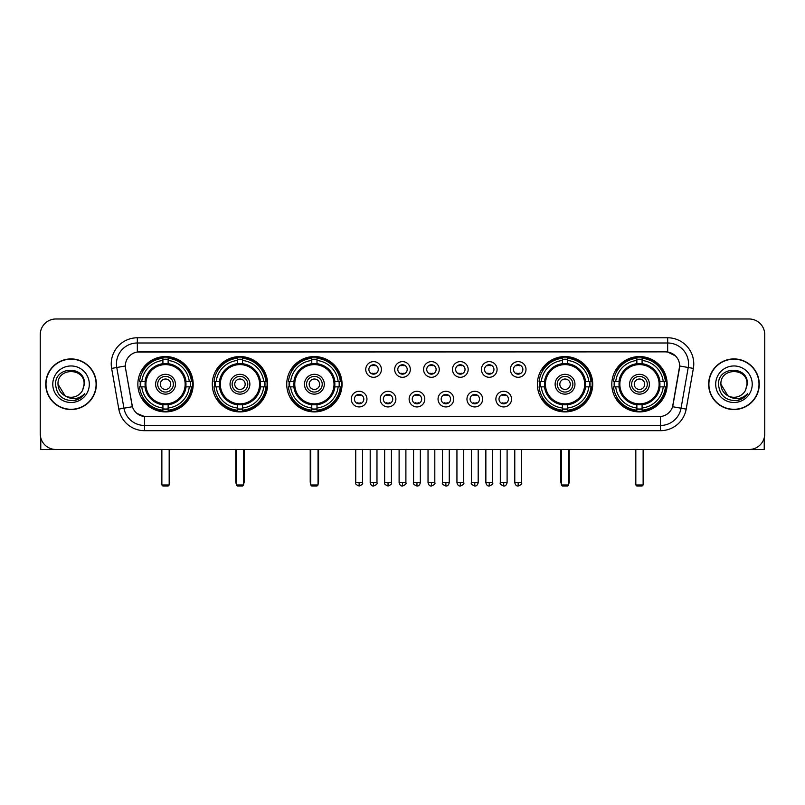 <?xml version="1.0" encoding="UTF-8"?>
<svg xmlns="http://www.w3.org/2000/svg" width="805" height="805" viewBox="0 0 805 805"><rect width="100%" height="100%" fill="white"/><g stroke="black" fill="none" stroke-linecap="round" stroke-linejoin="round"><path stroke-width="1.21" d="M611.81 384.226A27.662 27.662 0 0 0 639.472 411.898A27.662 27.662 0 0 0 667.144 384.226A27.662 27.662 0 0 0 639.472 356.565A27.662 27.662 0 0 0 611.81 384.226M212.289 384.226A27.662 27.662 0 0 0 239.96 411.898A27.662 27.662 0 0 0 267.622 384.226A27.662 27.662 0 0 0 239.96 356.565A27.662 27.662 0 0 0 212.289 384.226M286.731 384.226A27.662 27.662 0 0 0 314.393 411.898A27.662 27.662 0 0 0 342.055 384.226A27.662 27.662 0 0 0 314.393 356.565A27.662 27.662 0 0 0 286.731 384.226M537.378 384.226A27.662 27.662 0 0 0 565.04 411.898A27.662 27.662 0 0 0 592.711 384.226A27.662 27.662 0 0 0 565.04 356.565A27.662 27.662 0 0 0 537.378 384.226M137.856 384.226A27.662 27.662 0 0 0 165.528 411.898A27.662 27.662 0 0 0 193.19 384.226A27.662 27.662 0 0 0 165.528 356.565A27.662 27.662 0 0 0 137.856 384.226M366.949 399.109A7.829 7.829 0 0 1 359.121 406.938A7.829 7.829 0 0 1 351.292 399.109A7.829 7.829 0 0 1 359.121 391.28A7.829 7.829 0 0 1 366.949 399.109M354.421 399.109A4.699 4.699 0 0 0 359.121 403.808A4.699 4.699 0 0 0 363.82 399.109A4.699 4.699 0 0 0 359.121 394.41A4.699 4.699 0 0 0 354.421 399.109M395.869 399.109A7.829 7.829 0 0 1 388.04 406.938A7.829 7.829 0 0 1 380.212 399.109A7.829 7.829 0 0 1 388.04 391.28A7.829 7.829 0 0 1 395.869 399.109M383.341 399.109A4.699 4.699 0 0 0 388.04 403.808A4.699 4.699 0 0 0 392.739 399.109A4.699 4.699 0 0 0 388.04 394.41A4.699 4.699 0 0 0 383.341 399.109M424.788 399.109A7.829 7.829 0 0 1 416.96 406.938A7.829 7.829 0 0 1 409.131 399.109A7.829 7.829 0 0 1 416.96 391.28A7.829 7.829 0 0 1 424.788 399.109M412.261 399.109A4.699 4.699 0 0 0 416.96 403.808A4.699 4.699 0 0 0 421.659 399.109A4.699 4.699 0 0 0 416.96 394.41A4.699 4.699 0 0 0 412.261 399.109M453.708 399.109A7.829 7.829 0 0 1 445.879 406.938A7.829 7.829 0 0 1 438.051 399.109A7.829 7.829 0 0 1 445.879 391.28A7.829 7.829 0 0 1 453.708 399.109M441.18 399.109A4.699 4.699 0 0 0 445.879 403.808A4.699 4.699 0 0 0 450.579 399.109A4.699 4.699 0 0 0 445.879 394.41A4.699 4.699 0 0 0 441.18 399.109M482.628 399.109A7.829 7.829 0 0 1 474.789 406.938A7.829 7.829 0 0 1 466.96 399.109A7.829 7.829 0 0 1 474.789 391.28A7.829 7.829 0 0 1 482.628 399.109M470.1 399.109A4.699 4.699 0 0 0 474.789 403.808A4.699 4.699 0 0 0 479.488 399.109A4.699 4.699 0 0 0 474.789 394.41A4.699 4.699 0 0 0 470.1 399.109M511.537 399.109A7.829 7.829 0 0 1 503.709 406.938A7.829 7.829 0 0 1 495.88 399.109A7.829 7.829 0 0 1 503.709 391.28A7.829 7.829 0 0 1 511.537 399.109M499.009 399.109A4.699 4.699 0 0 0 503.709 403.808A4.699 4.699 0 0 0 508.408 399.109A4.699 4.699 0 0 0 503.709 394.41A4.699 4.699 0 0 0 499.009 399.109M381.409 369.455A7.829 7.829 0 0 1 373.58 377.293A7.829 7.829 0 0 1 365.752 369.455A7.829 7.829 0 0 1 373.58 361.626A7.829 7.829 0 0 1 381.409 369.455M368.881 369.455A4.699 4.699 0 0 0 373.58 374.154A4.699 4.699 0 0 0 378.28 369.455A4.699 4.699 0 0 0 373.58 364.766A4.699 4.699 0 0 0 368.881 369.455M410.329 369.455A7.829 7.829 0 0 1 402.5 377.293A7.829 7.829 0 0 1 394.671 369.455A7.829 7.829 0 0 1 402.5 361.626A7.829 7.829 0 0 1 410.329 369.455M397.801 369.455A4.699 4.699 0 0 0 402.5 374.154A4.699 4.699 0 0 0 407.199 369.455A4.699 4.699 0 0 0 402.5 364.766A4.699 4.699 0 0 0 397.801 369.455M439.248 369.455A7.829 7.829 0 0 1 431.42 377.293A7.829 7.829 0 0 1 423.591 369.455A7.829 7.829 0 0 1 431.42 361.626A7.829 7.829 0 0 1 439.248 369.455M426.72 369.455A4.699 4.699 0 0 0 431.42 374.154A4.699 4.699 0 0 0 436.119 369.455A4.699 4.699 0 0 0 431.42 364.766A4.699 4.699 0 0 0 426.72 369.455M468.168 369.455A7.829 7.829 0 0 1 460.339 377.293A7.829 7.829 0 0 1 452.501 369.455A7.829 7.829 0 0 1 460.339 361.626A7.829 7.829 0 0 1 468.168 369.455M455.64 369.455A4.699 4.699 0 0 0 460.339 374.154A4.699 4.699 0 0 0 465.028 369.455A4.699 4.699 0 0 0 460.339 364.766A4.699 4.699 0 0 0 455.64 369.455M497.077 369.455A7.829 7.829 0 0 1 489.249 377.293A7.829 7.829 0 0 1 481.42 369.455A7.829 7.829 0 0 1 489.249 361.626A7.829 7.829 0 0 1 497.077 369.455M484.55 369.455A4.699 4.699 0 0 0 489.249 374.154A4.699 4.699 0 0 0 493.948 369.455A4.699 4.699 0 0 0 489.249 364.766A4.699 4.699 0 0 0 484.55 369.455M525.997 369.455A7.829 7.829 0 0 1 518.168 377.293A7.829 7.829 0 0 1 510.34 369.455A7.829 7.829 0 0 1 518.168 361.626A7.829 7.829 0 0 1 525.997 369.455M513.469 369.455A4.699 4.699 0 0 0 518.168 374.154A4.699 4.699 0 0 0 522.868 369.455A4.699 4.699 0 0 0 518.168 364.766A4.699 4.699 0 0 0 513.469 369.455M118.818 409.121L111.633 368.408A26.102 26.102 0 0 1 137.333 337.778L667.667 337.778A26.102 26.102 0 0 1 693.367 368.408L686.182 409.121A26.102 26.102 0 0 1 660.482 430.685L144.518 430.685A26.102 26.102 0 0 1 118.818 409.121L123.95 408.216L116.775 367.503A20.88 20.88 0 0 1 137.333 342.99L667.667 342.99A20.88 20.88 0 0 1 688.225 367.503L681.05 408.216A20.88 20.88 0 0 1 660.482 425.463L144.518 425.463A20.88 20.88 0 0 1 123.95 408.216L132.423 406.716L125.55 368.408A14.098 14.098 0 0 1 139.426 351.866L665.574 351.866A14.098 14.098 0 0 1 679.45 368.408L673.01 404.945A14.098 14.098 0 0 1 659.134 416.598L145.866 416.598A14.098 14.098 0 0 1 131.99 404.945L125.55 368.408L125.489 363.87M140.342 386.843A25.317 25.317 0 0 1 140.342 381.62M539.863 386.843A25.317 25.317 0 0 1 539.863 381.62M289.206 386.843A25.317 25.317 0 0 1 289.206 381.62M214.774 386.843A25.317 25.317 0 0 1 214.774 381.62M614.296 386.843A25.317 25.317 0 0 1 614.296 381.62M45.734 384.226A25.317 25.317 0 0 0 71.051 409.544A25.317 25.317 0 0 0 96.359 384.226A25.317 25.317 0 0 0 71.051 358.919A25.317 25.317 0 0 0 45.734 384.226M708.642 384.226A25.317 25.317 0 0 0 733.949 409.544A25.317 25.317 0 0 0 759.266 384.226A25.317 25.317 0 0 0 733.949 358.919A25.317 25.317 0 0 0 708.642 384.226M137.333 337.778L137.333 352.026L665.574 351.866L667.667 352.026L675.536 355.991M659.134 416.598L145.866 416.598M144.518 430.685L144.518 416.527L136.991 413.448M693.367 368.408L679.672 365.993L672.577 406.716L686.182 409.121M764.75 334.639A15.657 15.657 0 0 0 749.093 318.981L55.907 318.981A15.657 15.657 0 0 0 40.25 334.639L40.25 433.815A15.657 15.657 0 0 0 55.907 449.482L749.093 449.482A15.657 15.657 0 0 0 764.75 433.815L764.75 334.639L764.75 433.815M40.25 334.639L40.25 433.815M749.093 318.981L55.907 318.981M55.907 449.482L749.093 449.482M96.097 384.226A25.056 25.056 0 0 0 71.051 359.181A25.056 25.056 0 0 0 45.996 384.226A25.056 25.056 0 0 0 71.051 409.282A25.056 25.056 0 0 0 96.097 384.226M65.094 395.839L58 384.226C57.195 367.392 84.897 367.392 84.092 384.226L82.663 390.173L84.414 384.226C85.702 365.39 55.012 365.852 55.585 384.226C56.622 395.336 62.74 400.789 73.939 400.618C78.498 399.733 82.11 397.408 84.777 393.625C78.759 399.411 72.229 400.166 65.185 395.889A13.051 13.051 0 0 0 82.663 390.173L84.092 384.408M65.185 395.889C60.627 393.373 58.232 389.489 58 384.226M52.778 384.226A18.274 18.274 0 0 0 71.051 402.5A18.274 18.274 0 0 0 89.315 384.226A18.274 18.274 0 0 0 71.051 365.963A18.274 18.274 0 0 0 52.778 384.226M84.736 393.675L80.118 398.183M80.007 398.254L74.02 400.598M40.773 437.829L40.773 449.482L101.319 449.482M759.004 384.226A25.056 25.056 0 0 0 733.949 359.181A25.056 25.056 0 0 0 708.903 384.226A25.056 25.056 0 0 0 733.949 409.282A25.056 25.056 0 0 0 759.004 384.226M727.921 395.798L720.908 384.226C720.103 367.392 747.805 367.392 747 384.226L745.571 390.173L747.322 384.226C748.61 365.39 717.919 365.852 718.493 384.226C719.529 395.336 725.647 400.789 736.847 400.618C741.405 399.733 745.017 397.408 747.684 393.625C741.667 399.411 735.136 400.166 728.092 395.889L728.082 395.889A13.051 13.051 0 0 0 745.571 390.173L747 384.408M728.092 395.889C723.534 393.373 721.139 389.489 720.908 384.226M715.685 384.226A18.274 18.274 0 0 0 733.949 402.5A18.274 18.274 0 0 0 752.222 384.226A18.274 18.274 0 0 0 733.949 365.963A18.274 18.274 0 0 0 715.685 384.226M742.27 398.636L736.927 400.598M185.814 386.843A20.457 20.457 0 0 0 168.134 363.941L168.134 363.941A20.457 20.457 0 0 0 145.232 386.843A20.457 20.457 0 0 0 185.814 386.843L185.814 386.843A20.457 20.457 0 0 1 168.134 404.523L168.134 407.994A23.909 23.909 0 0 0 189.286 386.843L191.489 386.843A26.102 26.102 0 0 1 168.134 410.198L168.134 407.994M140.865 386.843A24.794 24.794 0 0 1 140.865 381.62M168.134 359.573A24.794 24.794 0 0 0 162.912 359.573M190.181 381.62A24.794 24.794 0 0 1 190.181 386.843M189.286 381.62L191.489 381.62A26.102 26.102 0 0 0 168.134 358.265L168.134 363.689A20.709 20.709 0 0 1 186.066 381.62L189.286 381.62A23.909 23.909 0 0 0 168.134 360.469M141.761 386.843L139.557 386.843A26.102 26.102 0 0 0 162.912 410.198L162.912 404.774A20.709 20.709 0 0 1 144.981 386.843L141.761 386.843A23.909 23.909 0 0 0 162.912 407.994M189.286 386.843L186.066 386.843A20.709 20.709 0 0 1 168.134 404.774L168.134 404.523M145.232 386.843L145.232 386.843A20.457 20.457 0 0 0 162.912 404.523M168.134 408.89A24.794 24.794 0 0 1 162.912 408.89M162.912 360.469L162.912 358.265A26.102 26.102 0 0 0 139.557 381.62L144.981 381.62A20.709 20.709 0 0 1 162.912 363.689L162.912 360.469A23.909 23.909 0 0 0 141.761 381.62M185.15 384.226A19.622 19.622 0 0 1 165.528 403.858A19.622 19.622 0 0 1 145.896 384.226A19.622 19.622 0 0 1 165.528 364.605A19.622 19.622 0 0 1 185.15 384.226M175.44 384.226A9.922 9.922 0 0 0 165.528 374.315A9.922 9.922 0 0 0 155.607 384.226A9.922 9.922 0 0 0 165.528 394.148A9.922 9.922 0 0 0 175.44 384.226M173.357 384.226A7.829 7.829 0 0 0 165.528 376.398A7.829 7.829 0 0 0 157.689 384.226A7.829 7.829 0 0 0 165.528 392.065A7.829 7.829 0 0 0 173.357 384.226M170.741 384.226A5.222 5.222 0 0 1 165.528 389.449A5.222 5.222 0 0 1 160.306 384.226A5.222 5.222 0 0 1 165.528 379.014A5.222 5.222 0 0 1 170.741 384.226A5.222 5.222 0 0 1 165.528 389.449A5.222 5.222 0 0 1 160.306 384.226A5.222 5.222 0 0 1 165.528 379.014A5.222 5.222 0 0 1 170.741 384.226M143.562 370.139L142.324 370.139A27.139 27.139 0 0 1 192.667 384.226A27.139 27.139 0 0 1 142.324 398.324L143.562 398.324M161.865 449.482L161.865 484.972L169.181 484.972L169.181 449.482M161.865 484.972L162.912 486.019L168.134 486.019L169.181 484.972M260.257 386.843A20.457 20.457 0 0 0 242.567 363.941L242.567 363.941A20.457 20.457 0 0 0 219.664 386.843A20.457 20.457 0 0 0 260.257 386.843L260.257 386.843A20.457 20.457 0 0 1 242.567 404.523L242.567 407.994A23.909 23.909 0 0 0 263.718 386.843L265.922 386.843A26.102 26.102 0 0 1 242.567 410.198L242.567 407.994M215.297 386.843A24.794 24.794 0 0 1 215.297 381.62M242.567 359.573A24.794 24.794 0 0 0 237.344 359.573M264.614 381.62A24.794 24.794 0 0 1 264.614 386.843M263.718 381.62L265.922 381.62A26.102 26.102 0 0 0 242.567 358.265L242.567 363.689A20.709 20.709 0 0 1 260.498 381.62L263.718 381.62A23.909 23.909 0 0 0 242.567 360.469M216.193 386.843L213.989 386.843A26.102 26.102 0 0 0 237.344 410.198L237.344 404.774A20.709 20.709 0 0 1 219.413 386.843L216.193 386.843A23.909 23.909 0 0 0 237.344 407.994M263.718 386.843L260.498 386.843A20.709 20.709 0 0 1 242.567 404.774L242.567 404.523M219.664 386.843L219.664 386.843A20.457 20.457 0 0 0 237.344 404.523M242.567 408.89A24.794 24.794 0 0 1 237.344 408.89M237.344 360.469L237.344 358.265A26.102 26.102 0 0 0 213.989 381.62L219.413 381.62A20.709 20.709 0 0 1 237.344 363.689L237.344 360.469A23.909 23.909 0 0 0 216.193 381.62M259.582 384.226A19.622 19.622 0 0 1 239.96 403.858A19.622 19.622 0 0 1 220.329 384.226A19.622 19.622 0 0 1 239.96 364.605A19.622 19.622 0 0 1 259.582 384.226M249.872 384.226A9.922 9.922 0 0 0 239.96 374.315A9.922 9.922 0 0 0 230.039 384.226A9.922 9.922 0 0 0 239.96 394.148A9.922 9.922 0 0 0 249.872 384.226M247.789 384.226A7.829 7.829 0 0 0 239.96 376.398A7.829 7.829 0 0 0 232.132 384.226A7.829 7.829 0 0 0 239.96 392.065A7.829 7.829 0 0 0 247.789 384.226M245.173 384.226A5.222 5.222 0 0 1 239.96 389.449A5.222 5.222 0 0 1 234.738 384.226A5.222 5.222 0 0 1 239.96 379.014A5.222 5.222 0 0 1 245.173 384.226A5.222 5.222 0 0 1 239.96 389.449A5.222 5.222 0 0 1 234.738 384.226A5.222 5.222 0 0 1 239.96 379.014A5.222 5.222 0 0 1 245.173 384.226M217.994 370.139L216.756 370.139A27.139 27.139 0 0 1 267.099 384.226A27.139 27.139 0 0 1 216.756 398.324L217.994 398.324M236.308 449.482L236.308 484.972L243.613 484.972L243.613 449.482M236.308 484.972L237.344 486.019L242.567 486.019L243.613 484.972M334.689 386.843A20.457 20.457 0 0 0 316.999 363.941L316.999 363.941A20.457 20.457 0 0 0 294.097 386.843A20.457 20.457 0 0 0 334.689 386.843L334.689 386.843A20.457 20.457 0 0 1 316.999 404.523L316.999 407.994A23.909 23.909 0 0 0 338.15 386.843L340.354 386.843A26.102 26.102 0 0 1 316.999 410.198L316.999 407.994M289.74 386.843A24.794 24.794 0 0 1 289.74 381.62M316.999 359.573A24.794 24.794 0 0 0 311.776 359.573M339.046 381.62A24.794 24.794 0 0 1 339.046 386.843M338.15 381.62L340.354 381.62A26.102 26.102 0 0 0 316.999 358.265L316.999 363.689A20.709 20.709 0 0 1 334.93 381.62L338.15 381.62A23.909 23.909 0 0 0 316.999 360.469M290.625 386.843L288.421 386.843A26.102 26.102 0 0 0 311.776 410.198L311.776 404.774A20.709 20.709 0 0 1 293.845 386.843L290.625 386.843A23.909 23.909 0 0 0 311.776 407.994M338.15 386.843L334.93 386.843A20.709 20.709 0 0 1 316.999 404.774L316.999 404.523M294.097 386.843L294.097 386.843A20.457 20.457 0 0 0 311.776 404.523M316.999 408.89A24.794 24.794 0 0 1 311.776 408.89M311.776 360.469L311.776 358.265A26.102 26.102 0 0 0 288.421 381.62L293.845 381.62A20.709 20.709 0 0 1 311.776 363.689L311.776 360.469A23.909 23.909 0 0 0 290.625 381.62M334.015 384.226A19.622 19.622 0 0 1 314.393 403.858A19.622 19.622 0 0 1 294.761 384.226A19.622 19.622 0 0 1 314.393 364.605A19.622 19.622 0 0 1 334.015 384.226M324.304 384.226A9.922 9.922 0 0 0 314.393 374.315A9.922 9.922 0 0 0 304.471 384.226A9.922 9.922 0 0 0 314.393 394.148A9.922 9.922 0 0 0 324.304 384.226M322.221 384.226A7.829 7.829 0 0 0 314.393 376.398A7.829 7.829 0 0 0 306.564 384.226A7.829 7.829 0 0 0 314.393 392.065A7.829 7.829 0 0 0 322.221 384.226M319.615 384.226A5.222 5.222 0 0 1 314.393 389.449A5.222 5.222 0 0 1 309.17 384.226A5.222 5.222 0 0 1 314.393 379.014A5.222 5.222 0 0 1 319.615 384.226A5.222 5.222 0 0 1 314.393 389.449A5.222 5.222 0 0 1 309.17 384.226A5.222 5.222 0 0 1 314.393 379.014A5.222 5.222 0 0 1 319.615 384.226M292.426 370.139L291.199 370.139A27.139 27.139 0 0 1 341.531 384.226A27.139 27.139 0 0 1 291.199 398.324L292.426 398.324M310.74 449.482L310.74 484.972L318.045 484.972L318.045 449.482M310.74 484.972L311.776 486.019L316.999 486.019L318.045 484.972M585.336 386.843A20.457 20.457 0 0 0 567.656 363.941L567.656 363.941A20.457 20.457 0 0 0 544.744 386.843A20.457 20.457 0 0 0 585.336 386.843L585.336 386.843A20.457 20.457 0 0 1 567.656 404.523L567.656 407.994A23.909 23.909 0 0 0 588.807 386.843L591.011 386.843A26.102 26.102 0 0 1 567.656 410.198L567.656 407.994M540.386 386.843A24.794 24.794 0 0 1 540.386 381.62M567.656 359.573A24.794 24.794 0 0 0 562.433 359.573M589.703 381.62A24.794 24.794 0 0 1 589.703 386.843M588.807 381.62L591.011 381.62A26.102 26.102 0 0 0 567.656 358.265L567.656 363.689A20.709 20.709 0 0 1 585.587 381.62L588.807 381.62A23.909 23.909 0 0 0 567.656 360.469M541.282 386.843L539.078 386.843A26.102 26.102 0 0 0 562.433 410.198L562.433 404.774A20.709 20.709 0 0 1 544.502 386.843L541.282 386.843A23.909 23.909 0 0 0 562.433 407.994M588.807 386.843L585.587 386.843A20.709 20.709 0 0 1 567.656 404.774L567.656 404.523M544.744 386.843L544.744 386.843A20.457 20.457 0 0 0 562.433 404.523M567.656 408.89A24.794 24.794 0 0 1 562.433 408.89M562.433 360.469L562.433 358.265A26.102 26.102 0 0 0 539.078 381.62L544.502 381.62A20.709 20.709 0 0 1 562.433 363.689L562.433 360.469A23.909 23.909 0 0 0 541.282 381.62M584.672 384.226A19.622 19.622 0 0 1 565.04 403.858A19.622 19.622 0 0 1 545.418 384.226A19.622 19.622 0 0 1 565.04 364.605A19.622 19.622 0 0 1 584.672 384.226M574.961 384.226A9.922 9.922 0 0 0 565.04 374.315A9.922 9.922 0 0 0 555.128 384.226A9.922 9.922 0 0 0 565.04 394.148A9.922 9.922 0 0 0 574.961 384.226M572.868 384.226A7.829 7.829 0 0 0 565.04 376.398A7.829 7.829 0 0 0 557.211 384.226A7.829 7.829 0 0 0 565.04 392.065A7.829 7.829 0 0 0 572.868 384.226M570.262 384.226A5.222 5.222 0 0 1 565.04 389.449A5.222 5.222 0 0 1 559.827 384.226A5.222 5.222 0 0 1 565.04 379.014A5.222 5.222 0 0 1 570.262 384.226A5.222 5.222 0 0 1 565.04 389.449A5.222 5.222 0 0 1 559.827 384.226A5.222 5.222 0 0 1 565.04 379.014A5.222 5.222 0 0 1 570.262 384.226M543.073 370.139L541.846 370.139A27.139 27.139 0 0 1 592.188 384.226A27.139 27.139 0 0 1 541.846 398.324L543.073 398.324M561.387 449.482L561.387 484.972L568.692 484.972L568.692 449.482M561.387 484.972L562.433 486.019L567.656 486.019L568.692 484.972M659.768 386.843A20.457 20.457 0 0 0 642.088 363.941L642.088 363.941A20.457 20.457 0 0 0 619.186 386.843A20.457 20.457 0 0 0 659.768 386.843L659.768 386.843A20.457 20.457 0 0 1 642.088 404.523L642.088 407.994A23.909 23.909 0 0 0 663.24 386.843L665.443 386.843A26.102 26.102 0 0 1 642.088 410.198L642.088 407.994M614.819 386.843A24.794 24.794 0 0 1 614.819 381.62M642.088 359.573A24.794 24.794 0 0 0 636.866 359.573M664.135 381.62A24.794 24.794 0 0 1 664.135 386.843M663.24 381.62L665.443 381.62A26.102 26.102 0 0 0 642.088 358.265L642.088 363.689A20.709 20.709 0 0 1 660.019 381.62L663.24 381.62A23.909 23.909 0 0 0 642.088 360.469M615.714 386.843L613.511 386.843A26.102 26.102 0 0 0 636.866 410.198L636.866 404.774A20.709 20.709 0 0 1 618.934 386.843L615.714 386.843A23.909 23.909 0 0 0 636.866 407.994M663.24 386.843L660.019 386.843A20.709 20.709 0 0 1 642.088 404.774L642.088 404.523M619.186 386.843L619.186 386.843A20.457 20.457 0 0 0 636.866 404.523M642.088 408.89A24.794 24.794 0 0 1 636.866 408.89M636.866 360.469L636.866 358.265A26.102 26.102 0 0 0 613.511 381.62L618.934 381.62A20.709 20.709 0 0 1 636.866 363.689L636.866 360.469A23.909 23.909 0 0 0 615.714 381.62M659.104 384.226A19.622 19.622 0 0 1 639.472 403.858A19.622 19.622 0 0 1 619.85 384.226A19.622 19.622 0 0 1 639.472 364.605A19.622 19.622 0 0 1 659.104 384.226M649.394 384.226A9.922 9.922 0 0 0 639.472 374.315A9.922 9.922 0 0 0 629.56 384.226A9.922 9.922 0 0 0 639.472 394.148A9.922 9.922 0 0 0 649.394 384.226M647.311 384.226A7.829 7.829 0 0 0 639.472 376.398A7.829 7.829 0 0 0 631.643 384.226A7.829 7.829 0 0 0 639.472 392.065A7.829 7.829 0 0 0 647.311 384.226M644.694 384.226A5.222 5.222 0 0 1 639.472 389.449A5.222 5.222 0 0 1 634.26 384.226A5.222 5.222 0 0 1 639.472 379.014A5.222 5.222 0 0 1 644.694 384.226M617.505 370.139L616.278 370.139A27.139 27.139 0 0 1 666.621 384.226A27.139 27.139 0 0 1 616.278 398.324L617.505 398.324M635.819 449.482L635.819 484.972L643.135 484.972L643.135 449.482M635.819 484.972L636.866 486.019L642.088 486.019L643.135 484.972M372.021 373.892L372.021 373.148A4.005 4.005 0 0 0 375.15 373.148L375.15 373.892M375.15 365.027L375.15 365.772A4.005 4.005 0 0 0 372.021 365.772L372.021 365.027M400.93 373.892L400.93 373.148A4.005 4.005 0 0 0 404.07 373.148L404.07 373.892M404.07 365.027L404.07 365.772A4.005 4.005 0 0 0 400.93 365.772L400.93 365.027M429.85 373.892L429.85 373.148A4.005 4.005 0 0 0 432.979 373.148L432.979 373.892M432.979 365.027L432.979 365.772A4.005 4.005 0 0 0 429.85 365.772L429.85 365.027M458.77 373.892L458.77 373.148A4.005 4.005 0 0 0 461.899 373.148L461.899 373.892M461.899 365.027L461.899 365.772A4.005 4.005 0 0 0 458.77 365.772L458.77 365.027M487.689 373.892L487.689 373.148A4.005 4.005 0 0 0 490.819 373.148L490.819 373.892M490.819 365.027L490.819 365.772A4.005 4.005 0 0 0 487.689 365.772L487.689 365.027M516.599 373.892L516.599 373.148A4.005 4.005 0 0 0 519.738 373.148L519.738 373.892M519.738 365.027L519.738 365.772A4.005 4.005 0 0 0 516.599 365.772L516.599 365.027M357.561 403.536L357.561 402.792A4.005 4.005 0 0 0 360.69 402.792L360.69 403.536M360.69 394.681L360.69 395.426A4.005 4.005 0 0 0 357.561 395.426L357.561 394.681M386.47 403.536L386.47 402.792A4.005 4.005 0 0 0 389.61 402.792L389.61 403.536M389.61 394.681L389.61 395.426A4.005 4.005 0 0 0 386.47 395.426L386.47 394.681M415.39 403.536L415.39 402.792A4.005 4.005 0 0 0 418.53 402.792L418.53 403.536M418.53 394.681L418.53 395.426A4.005 4.005 0 0 0 415.39 395.426L415.39 394.681M444.31 403.536L444.31 402.792A4.005 4.005 0 0 0 447.439 402.792L447.439 403.536M447.439 394.681L447.439 395.426A4.005 4.005 0 0 0 444.31 395.426L444.31 394.681M473.229 403.536L473.229 402.792A4.005 4.005 0 0 0 476.359 402.792L476.359 403.536M476.359 394.681L476.359 395.426A4.005 4.005 0 0 0 473.229 395.426L473.229 394.681M502.149 403.536L502.149 402.792A4.005 4.005 0 0 0 505.278 402.792L505.278 403.536M505.278 394.681L505.278 395.426A4.005 4.005 0 0 0 502.149 395.426L502.149 394.681M764.227 437.829L764.227 449.482L703.681 449.482M667.667 337.778L667.667 352.026M111.633 368.408L116.775 367.503A20.88 20.88 0 0 1 116.453 363.87M116.775 367.503L125.328 365.993M660.482 416.527L660.482 430.685M161.352 449.482L161.352 481.843L161.865 481.843M165.528 389.449A5.222 5.222 0 0 1 160.306 384.226A5.222 5.222 0 0 1 165.528 379.014M169.181 481.843L169.704 481.843L169.704 449.482M162.912 409.121A25.025 25.025 0 0 0 168.134 409.121M190.413 386.843A25.025 25.025 0 0 0 190.413 381.62M168.134 359.342A25.025 25.025 0 0 0 162.912 359.342M235.785 449.482L235.785 481.843L236.308 481.843M239.96 389.449A5.222 5.222 0 0 1 234.738 384.226A5.222 5.222 0 0 1 239.96 379.014M243.613 481.843L244.136 481.843L244.136 449.482M237.344 409.121A25.025 25.025 0 0 0 242.567 409.121M264.845 386.843A25.025 25.025 0 0 0 264.845 381.62M242.567 359.342A25.025 25.025 0 0 0 237.344 359.342M310.217 449.482L310.217 481.843L310.74 481.843M314.393 389.449A5.222 5.222 0 0 1 309.17 384.226A5.222 5.222 0 0 1 314.393 379.014M318.045 481.843L318.569 481.843L318.569 449.482M311.776 409.121A25.025 25.025 0 0 0 316.999 409.121M339.277 386.843A25.025 25.025 0 0 0 339.277 381.62M316.999 359.342A25.025 25.025 0 0 0 311.776 359.342M560.864 449.482L560.864 481.843L561.387 481.843M565.04 389.449A5.222 5.222 0 0 1 559.827 384.226A5.222 5.222 0 0 1 565.04 379.014M568.692 481.843L569.216 481.843L569.216 449.482M562.433 409.121A25.025 25.025 0 0 0 567.656 409.121M589.934 386.843A25.025 25.025 0 0 0 589.934 381.62M567.656 359.342A25.025 25.025 0 0 0 562.433 359.342M635.296 449.482L635.296 481.843L635.819 481.843M639.472 389.449A5.222 5.222 0 0 1 634.26 384.226A5.222 5.222 0 0 1 639.472 379.014M643.135 481.843L643.648 481.843L643.648 449.482M636.866 409.121A25.025 25.025 0 0 0 642.088 409.121M664.367 386.843A25.025 25.025 0 0 0 664.367 381.62M642.088 359.342A25.025 25.025 0 0 0 636.866 359.342M373.58 482.628L370.189 482.628C370.783 485.043 371.91 486.17 373.58 486.019L373.58 482.628L376.971 482.628L376.971 449.482M402.5 482.628L399.109 482.628C399.703 485.043 400.83 486.17 402.5 486.019L402.5 482.628L405.891 482.628L405.891 449.482M431.42 482.628L428.029 482.628C428.612 485.043 429.749 486.17 431.42 486.019L431.42 482.628L434.811 482.628L434.811 449.482M460.339 482.628L456.938 482.628C457.532 485.043 458.669 486.17 460.339 486.019L460.339 482.628L463.73 482.628L463.73 449.482M489.249 482.628L485.858 482.628C486.451 485.043 487.578 486.17 489.249 486.019L489.249 482.628L492.65 482.628L492.65 449.482M518.168 482.628L514.777 482.628C515.371 485.043 516.498 486.17 518.168 486.019L518.168 482.628L521.56 482.628L521.56 449.482M359.121 482.628L355.73 482.628C355.045 483.704 356.172 484.841 359.121 486.019L359.121 482.628L362.522 482.628L362.522 449.482M388.04 482.628L384.649 482.628C383.965 483.704 385.092 484.841 388.04 486.019L388.04 482.628L391.431 482.628L391.431 449.482M416.96 482.628L413.569 482.628C412.874 483.704 414.012 484.841 416.96 486.019L416.96 482.628L420.351 482.628L420.351 449.482M445.879 482.628L442.478 482.628C441.794 483.704 442.921 484.841 445.879 486.019L445.879 482.628L449.271 482.628L449.271 449.482M474.789 482.628L471.398 482.628C470.714 483.704 471.841 484.841 474.789 486.019L474.789 482.628L478.19 482.628L478.19 449.482M503.709 482.628L500.318 482.628C499.633 483.704 500.76 484.841 503.709 486.019L503.709 482.628L507.1 482.628L507.1 449.482M161.352 481.843A4.176 4.176 0 0 0 161.865 483.865M169.181 483.865A4.176 4.176 0 0 0 169.704 481.843M235.785 481.843A4.176 4.176 0 0 0 236.308 483.865M243.613 483.865A4.176 4.176 0 0 0 244.136 481.843M310.217 481.843A4.176 4.176 0 0 0 310.74 483.865M318.045 483.865A4.176 4.176 0 0 0 318.569 481.843M560.864 481.843A4.176 4.176 0 0 0 561.387 483.865M568.692 483.865A4.176 4.176 0 0 0 569.216 481.843M635.296 481.843A4.176 4.176 0 0 0 635.819 483.865M643.135 483.865A4.176 4.176 0 0 0 643.648 481.843M370.189 482.628L370.189 449.482M376.971 482.628C377.666 483.704 376.529 484.841 373.58 486.019M399.109 482.628L399.109 449.482M405.891 482.628C406.585 483.704 405.448 484.841 402.5 486.019M428.029 482.628L428.029 449.482M434.811 482.628C435.495 483.704 434.368 484.841 431.42 486.019M456.938 482.628L456.938 449.482M463.73 482.628C464.415 483.704 463.288 484.841 460.339 486.019M485.858 482.628L485.858 449.482M492.65 482.628C493.334 483.704 492.207 484.841 489.249 486.019M514.777 482.628L514.777 449.482M521.56 482.628C522.254 483.704 521.117 484.841 518.168 486.019M355.73 482.628L355.73 449.482M362.522 482.628C363.206 483.704 362.079 484.841 359.121 486.019M384.649 482.628L384.649 449.482M391.431 482.628C392.126 483.704 390.989 484.841 388.04 486.019M413.569 482.628L413.569 449.482M420.351 482.628C419.757 485.043 418.63 486.17 416.96 486.019M442.478 482.628L442.478 449.482M449.271 482.628C448.677 485.043 447.55 486.17 445.879 486.019M471.398 482.628L471.398 449.482M478.19 482.628C477.596 485.043 476.459 486.17 474.789 486.019M500.318 482.628L500.318 449.482M507.1 482.628C506.516 485.043 505.379 486.17 503.709 486.019"/></g></svg>
